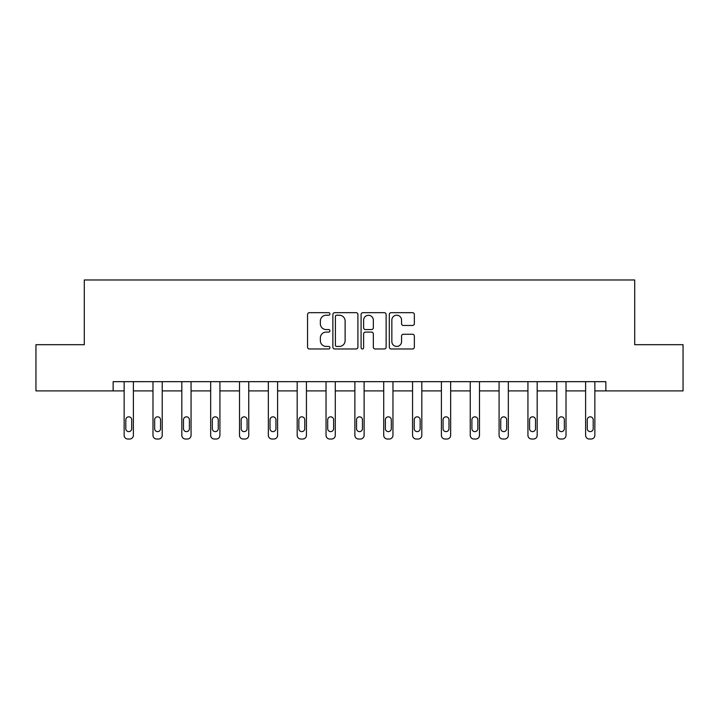<?xml version="1.0" encoding="UTF-8"?>
<svg xmlns="http://www.w3.org/2000/svg" width="719" height="719" viewBox="0 0 719 719"><rect width="100%" height="100%" fill="white"/><g stroke="black" fill="none" stroke-linecap="round" stroke-linejoin="round"><path stroke-width="1.08" d="M329.922 313.942A1.267 1.267 0 0 0 328.646 312.675L309.368 312.675A1.815 1.815 0 0 0 307.552 314.491L307.552 347.16A1.815 1.815 0 0 0 309.368 348.976L328.646 348.976A1.267 1.267 0 0 0 329.922 347.699A1.267 1.267 0 0 0 328.646 346.432L326.156 346.432A5.806 5.806 0 0 1 320.35 340.626L320.35 337.903A5.806 5.806 0 0 1 326.156 332.097L328.646 332.097A1.267 1.267 0 0 0 329.922 330.821A1.267 1.267 0 0 0 328.646 329.554L326.156 329.554A5.806 5.806 0 0 1 320.35 323.748L320.35 321.025A5.806 5.806 0 0 1 326.156 315.219L328.646 315.219A1.267 1.267 0 0 0 329.922 313.942M412.535 325.473A1.815 1.815 0 0 0 414.351 323.658L414.351 314.491A1.815 1.815 0 0 0 412.535 312.675L391.118 312.675A1.815 1.815 0 0 0 389.312 314.491L389.312 347.16A1.815 1.815 0 0 0 391.118 348.976L412.535 348.976A1.815 1.815 0 0 0 414.351 347.16L414.351 336.088A1.815 1.815 0 0 0 412.535 334.272L403.368 334.272A1.815 1.815 0 0 0 401.562 336.088L401.562 341.579A4.853 4.853 0 0 1 396.699 346.432A4.853 4.853 0 0 1 391.846 341.579L391.846 320.072A4.853 4.853 0 0 1 396.699 315.219A4.853 4.853 0 0 1 401.562 320.072L401.562 323.658A1.815 1.815 0 0 0 403.368 325.473L412.535 325.473M113.144 390.911L35.95 390.911L35.95 344.689L84.294 344.689L84.294 279.979L634.706 279.979L634.706 344.689L683.05 344.689L683.05 390.911L605.856 390.911L605.856 381.672L113.144 381.672L113.144 390.911L124.144 390.911L124.144 435.319A3.694 3.694 0 0 0 127.838 439.021L129.69 439.021A3.694 3.694 0 0 0 133.383 435.319L133.383 390.911L152.985 390.911L152.985 435.319A3.694 3.694 0 0 0 156.679 439.021L158.531 439.021A3.694 3.694 0 0 0 162.224 435.319L162.224 390.911L181.826 390.911L181.826 435.319A3.694 3.694 0 0 0 185.52 439.021L187.371 439.021A3.694 3.694 0 0 0 191.065 435.319L191.065 390.911L210.667 390.911L210.667 435.319A3.694 3.694 0 0 0 214.361 439.021L216.212 439.021A3.694 3.694 0 0 0 219.915 435.319L219.915 390.911L239.508 390.911L239.508 435.319A3.694 3.694 0 0 0 243.211 439.021L245.053 439.021A3.694 3.694 0 0 0 248.756 435.319L248.756 390.911L268.349 390.911L268.349 435.319A3.694 3.694 0 0 0 272.052 439.021L273.894 439.021A3.694 3.694 0 0 0 277.597 435.319L277.597 390.911L297.19 390.911L297.19 435.319A3.694 3.694 0 0 0 300.893 439.021L302.744 439.021A3.694 3.694 0 0 0 306.438 435.319L306.438 390.911L326.04 390.911L326.04 435.319A3.694 3.694 0 0 0 329.733 439.021L331.585 439.021A3.694 3.694 0 0 0 335.279 435.319L335.279 390.911L354.88 390.911L354.88 435.319A3.694 3.694 0 0 0 358.574 439.021L360.426 439.021A3.694 3.694 0 0 0 364.12 435.319L364.12 390.911L383.721 390.911L383.721 435.319A3.694 3.694 0 0 0 387.415 439.021L389.267 439.021A3.694 3.694 0 0 0 392.96 435.319L392.96 390.911L412.562 390.911L412.562 435.319A3.694 3.694 0 0 0 416.256 439.021L418.107 439.021A3.694 3.694 0 0 0 421.81 435.319L421.81 390.911L441.403 390.911L441.403 435.319A3.694 3.694 0 0 0 445.106 439.021L446.948 439.021A3.694 3.694 0 0 0 450.651 435.319L450.651 390.911L470.244 390.911L470.244 435.319A3.694 3.694 0 0 0 473.947 439.021L475.789 439.021A3.694 3.694 0 0 0 479.492 435.319L479.492 390.911L499.085 390.911L499.085 435.319A3.694 3.694 0 0 0 502.788 439.021L504.639 439.021A3.694 3.694 0 0 0 508.333 435.319L508.333 390.911L527.935 390.911L527.935 435.319A3.694 3.694 0 0 0 531.629 439.021L533.48 439.021A3.694 3.694 0 0 0 537.174 435.319L537.174 390.911L556.776 390.911L556.776 435.319A3.694 3.694 0 0 0 560.469 439.021L562.321 439.021A3.694 3.694 0 0 0 566.015 435.319L566.015 390.911L585.617 390.911L585.617 435.319A3.694 3.694 0 0 0 589.31 439.021L591.162 439.021A3.694 3.694 0 0 0 594.856 435.319L594.856 390.911L605.856 390.911M357.909 314.491A1.815 1.815 0 0 0 356.094 312.675L334.686 312.675A1.815 1.815 0 0 0 332.87 314.491L332.87 347.16A1.815 1.815 0 0 0 334.686 348.976L356.094 348.976A1.815 1.815 0 0 0 357.909 347.16L357.909 314.491M362.906 312.675L384.314 312.675A1.815 1.815 0 0 1 386.13 314.491L386.13 347.16A1.815 1.815 0 0 1 384.314 348.976L375.156 348.976A1.815 1.815 0 0 1 373.341 347.16L373.341 333.913A1.815 1.815 0 0 0 371.525 332.097L365.441 332.097A1.815 1.815 0 0 0 363.625 333.913L363.625 347.699A1.267 1.267 0 0 1 362.358 348.976A1.267 1.267 0 0 1 361.091 347.699L361.091 314.491A1.815 1.815 0 0 1 362.906 312.675M336.681 315.219A1.267 1.267 0 0 0 335.405 316.486L335.405 345.165A1.267 1.267 0 0 0 336.681 346.432L339.314 346.432A5.806 5.806 0 0 0 345.12 340.626L345.12 321.025A5.806 5.806 0 0 0 339.314 315.219L336.681 315.219M373.341 320.162A4.853 4.853 0 0 0 368.488 315.308A4.853 4.853 0 0 0 363.625 320.162L363.625 327.738A1.815 1.815 0 0 0 365.441 329.554L371.525 329.554A1.815 1.815 0 0 0 373.341 327.738L373.341 320.162M133.383 381.672L133.383 435.319M124.144 381.672L124.144 435.319M131.721 428.668A2.957 2.957 0 0 1 128.764 431.625A2.957 2.957 0 0 1 125.807 428.668L125.807 419.788A2.957 2.957 0 0 1 128.764 416.831A2.957 2.957 0 0 1 131.721 419.788L131.721 428.668M127.838 439.021L129.69 439.021M162.224 381.672L162.224 435.319M152.985 381.672L152.985 435.319M160.562 428.668A2.957 2.957 0 0 1 157.605 431.625A2.957 2.957 0 0 1 154.648 428.668L154.648 419.788A2.957 2.957 0 0 1 157.605 416.831A2.957 2.957 0 0 1 160.562 419.788L160.562 428.668M156.679 439.021L158.531 439.021M191.065 381.672L191.065 435.319M181.826 381.672L181.826 435.319M189.403 428.668A2.957 2.957 0 0 1 186.446 431.625A2.957 2.957 0 0 1 183.489 428.668L183.489 419.788A2.957 2.957 0 0 1 186.446 416.831A2.957 2.957 0 0 1 189.403 419.788L189.403 428.668M185.52 439.021L187.371 439.021M219.915 381.672L219.915 435.319M210.667 381.672L210.667 435.319M218.243 428.668A2.957 2.957 0 0 1 215.287 431.625A2.957 2.957 0 0 1 212.33 428.668L212.33 419.788A2.957 2.957 0 0 1 215.287 416.831A2.957 2.957 0 0 1 218.243 419.788L218.243 428.668M214.361 439.021L216.212 439.021M248.756 381.672L248.756 435.319M239.508 381.672L239.508 435.319M247.093 428.668A2.957 2.957 0 0 1 244.127 431.625A2.957 2.957 0 0 1 241.171 428.668L241.171 419.788A2.957 2.957 0 0 1 244.127 416.831A2.957 2.957 0 0 1 247.093 419.788L247.093 428.668M243.211 439.021L245.053 439.021M277.597 381.672L277.597 435.319M268.349 381.672L268.349 435.319M275.934 428.668A2.957 2.957 0 0 1 272.977 431.625A2.957 2.957 0 0 1 270.011 428.668L270.011 419.788A2.957 2.957 0 0 1 272.977 416.831A2.957 2.957 0 0 1 275.934 419.788L275.934 428.668M272.052 439.021L273.894 439.021M306.438 381.672L306.438 435.319M297.19 381.672L297.19 435.319M304.775 428.668A2.957 2.957 0 0 1 301.818 431.625A2.957 2.957 0 0 1 298.861 428.668L298.861 419.788A2.957 2.957 0 0 1 301.818 416.831A2.957 2.957 0 0 1 304.775 419.788L304.775 428.668M300.893 439.021L302.744 439.021M335.279 381.672L335.279 435.319M326.04 381.672L326.04 435.319M333.616 428.668A2.957 2.957 0 0 1 330.659 431.625A2.957 2.957 0 0 1 327.702 428.668L327.702 419.788A2.957 2.957 0 0 1 330.659 416.831A2.957 2.957 0 0 1 333.616 419.788L333.616 428.668M329.733 439.021L331.585 439.021M364.12 381.672L364.12 435.319M354.88 381.672L354.88 435.319M362.457 428.668A2.957 2.957 0 0 1 359.5 431.625A2.957 2.957 0 0 1 356.543 428.668L356.543 419.788A2.957 2.957 0 0 1 359.5 416.831A2.957 2.957 0 0 1 362.457 419.788L362.457 428.668M358.574 439.021L360.426 439.021M392.96 381.672L392.96 435.319M383.721 381.672L383.721 435.319M391.298 428.668A2.957 2.957 0 0 1 388.341 431.625A2.957 2.957 0 0 1 385.384 428.668L385.384 419.788A2.957 2.957 0 0 1 388.341 416.831A2.957 2.957 0 0 1 391.298 419.788L391.298 428.668M387.415 439.021L389.267 439.021M421.81 381.672L421.81 435.319M412.562 381.672L412.562 435.319M420.139 428.668A2.957 2.957 0 0 1 417.182 431.625A2.957 2.957 0 0 1 414.225 428.668L414.225 419.788A2.957 2.957 0 0 1 417.182 416.831A2.957 2.957 0 0 1 420.139 419.788L420.139 428.668M416.256 439.021L418.107 439.021M450.651 381.672L450.651 435.319M441.403 381.672L441.403 435.319M448.989 428.668A2.957 2.957 0 0 1 446.023 431.625A2.957 2.957 0 0 1 443.066 428.668L443.066 419.788A2.957 2.957 0 0 1 446.023 416.831A2.957 2.957 0 0 1 448.989 419.788L448.989 428.668M445.106 439.021L446.948 439.021M479.492 381.672L479.492 435.319M470.244 381.672L470.244 435.319M477.829 428.668A2.957 2.957 0 0 1 474.873 431.625A2.957 2.957 0 0 1 471.907 428.668L471.907 419.788A2.957 2.957 0 0 1 474.873 416.831A2.957 2.957 0 0 1 477.829 419.788L477.829 428.668M473.947 439.021L475.789 439.021M508.333 381.672L508.333 435.319M499.085 381.672L499.085 435.319M506.67 428.668A2.957 2.957 0 0 1 503.713 431.625A2.957 2.957 0 0 1 500.757 428.668L500.757 419.788A2.957 2.957 0 0 1 503.713 416.831A2.957 2.957 0 0 1 506.67 419.788L506.67 428.668M502.788 439.021L504.639 439.021M537.174 381.672L537.174 435.319M527.935 381.672L527.935 435.319M535.511 428.668A2.957 2.957 0 0 1 532.554 431.625A2.957 2.957 0 0 1 529.597 428.668L529.597 419.788A2.957 2.957 0 0 1 532.554 416.831A2.957 2.957 0 0 1 535.511 419.788L535.511 428.668M531.629 439.021L533.48 439.021M566.015 381.672L566.015 435.319M556.776 381.672L556.776 435.319M564.352 428.668A2.957 2.957 0 0 1 561.395 431.625A2.957 2.957 0 0 1 558.438 428.668L558.438 419.788A2.957 2.957 0 0 1 561.395 416.831A2.957 2.957 0 0 1 564.352 419.788L564.352 428.668M560.469 439.021L562.321 439.021M594.856 381.672L594.856 435.319M585.617 381.672L585.617 435.319M593.193 428.668A2.957 2.957 0 0 1 590.236 431.625A2.957 2.957 0 0 1 587.279 428.668L587.279 419.788A2.957 2.957 0 0 1 590.236 416.831A2.957 2.957 0 0 1 593.193 419.788L593.193 428.668M589.31 439.021L591.162 439.021"/></g></svg>

